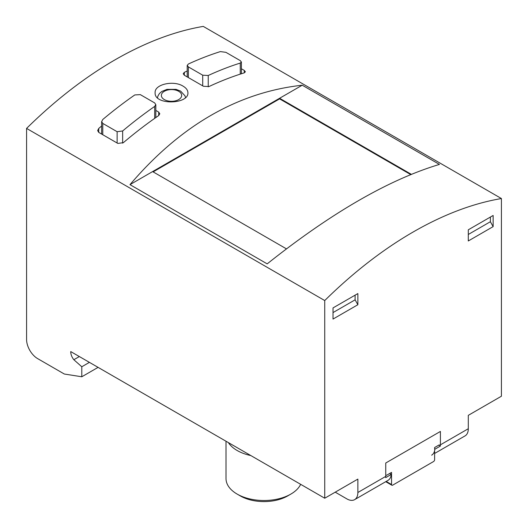 <?xml version="1.0" encoding="UTF-8"?>
<svg xmlns="http://www.w3.org/2000/svg" width="528" height="528" viewBox="0 0 528 528"><rect width="100%" height="100%" fill="white"/><g stroke="black" fill="none" stroke-linecap="round" stroke-linejoin="round"><path stroke-width="0.79" d="M389.611 473.524L391.215 474.448L385.691 477.635A15.616 9.016 -120 0 0 385.75 476.395L385.75 463.003L440.411 431.442L440.411 444.833L468.296 428.736L468.296 415.345L501.422 396.218L501.422 198.541L203.267 26.4A374.814 216.401 120 0 0 26.578 128.41L26.578 339.478A15.616 9.016 60 0 0 37.62 358.604L64.343 374.035L81.794 376.774L98.083 367.369M333.016 319.07L333.016 307.916L357.865 293.568L357.865 304.729L333.016 319.07M501.422 198.541A374.814 216.401 120 0 0 324.733 300.551L324.733 498.227L357.865 479.101L357.865 492.492L385.75 476.395M493.139 215.47L468.296 229.812L468.296 240.973L493.139 226.624L493.139 215.47M250.826 455.558A37.983 21.925 180 0 1 228.38 442.596M300.656 484.328A37.983 21.925 180 0 1 290.855 494.089A37.983 21.925 180 0 1 237.145 494.089A37.983 21.925 180 0 1 226.017 478.586L226.017 441.236M290.855 494.089L287.648 495.944A33.442 19.312 180 0 1 240.352 495.944L237.145 494.089M154.678 106.418A374.814 216.401 -60 0 0 122.648 130.97L117.13 131.71L102.775 123.42L101.68 121.598L102.775 119.493A374.814 216.401 120 0 1 134.798 94.941L140.316 94.631L154.678 102.92L155.767 104.603L154.678 106.418L154.678 118.378M240.26 63.07A374.814 216.401 -60 0 0 208.23 75.497L202.712 75.187L188.357 66.898L187.262 65.393L188.357 64.02A374.814 216.401 120 0 1 220.381 51.592L225.905 52.331L240.26 60.621L241.349 61.987L240.26 63.07L240.26 74.125M410.698 174.563L279.596 98.875L153.127 171.89M152.605 171.587L302.227 85.206C237.871 92.327 180.451 125.479 129.98 184.648L152.605 171.587L286.44 248.86M279.596 98.875L279.596 98.267L411.305 174.313M335.227 492.169L346.823 498.868A15.616 9.016 -120 0 0 354.631 499.64L388.034 480.355A15.616 9.016 -120 0 0 391.215 474.448M438.755 445.15L440.359 446.074L434.834 449.262A15.616 9.016 60 0 1 431.653 455.169M183.11 86.176C173.686 80.084 154.4 84.256 155.12 92.723C154.143 105.422 188.885 104.445 187.915 92.723C187.823 90.215 186.226 88.031 183.11 86.176M302.227 85.206L439.435 164.419C388.958 179.56 331.544 212.705 267.188 263.868L129.98 184.648M158.704 115.566L158.704 112.094L159.799 113.771L158.704 115.566A374.814 216.401 120 0 0 123.367 142.659L117.843 143.425L98.743 132.396L97.647 130.568L98.743 128.443A374.814 216.401 -60 0 1 101.627 126.014M158.704 112.094L155.819 110.425M244.286 72.851L244.286 70.429L245.381 71.788L244.286 72.851A374.814 216.401 120 0 0 208.949 86.559L203.432 86.275L184.325 75.24L183.229 73.735L184.325 72.343A374.814 216.401 -60 0 1 187.209 71.009M244.286 70.429L241.402 68.759M354.631 499.64A15.616 9.016 -120 0 0 357.865 492.492M440.411 444.833A15.616 9.016 60 0 1 440.359 446.074M468.296 428.736A15.616 9.016 60 0 1 465.062 435.884L434.617 453.46M324.733 300.551L26.578 128.41M79.345 356.552L73.854 359.726L81.794 366.762L89.41 362.366M81.794 366.762L81.794 376.774M73.854 359.726A8.587 4.957 60 0 1 70.745 351.589L324.733 498.227M355.106 295.165L355.106 299.831L357.865 304.729M333.016 312.583L355.106 299.831M490.38 217.061L490.38 221.727L468.296 234.478M490.38 221.727L493.139 226.624M385.75 474.481A1.564 0.904 120 0 0 386.074 475.193A1.564 0.904 120 0 0 386.852 475.114L391.545 472.408L391.545 484.519A1.564 0.904 120 0 0 391.868 485.239A1.564 0.904 120 0 0 392.654 485.159L433.508 461.571A1.564 0.904 120 0 0 434.617 459.657L434.617 450.694M434.617 449.137L434.617 447.539L439.309 444.833M385.895 462.917A1.564 0.904 120 0 0 385.75 463.643M178.695 91.304A10.151 5.861 180 0 1 174.141 101.105A10.151 5.861 180 0 1 161.707 93.931A10.151 5.861 180 0 1 178.695 91.304M102.775 123.42L102.775 134.726M117.13 131.71L117.13 143.015M122.648 130.97L122.648 143.154M188.357 66.898L188.357 77.57M202.712 75.187L202.712 85.859M208.23 75.497L208.23 86.81M98.743 132.396L98.743 128.443M184.325 75.24L184.325 72.343M386.179 481.424L391.545 484.519M185.486 97.535L185.038 95.885L180.642 91.106L176.081 89.371L166.94 89.371L161.839 91.443L159.443 93.509L157.964 95.944L157.509 97.759M101.627 121.598L101.627 134.066M155.819 104.603L155.819 117.572M187.209 65.393L187.209 76.91M241.402 61.987L241.402 73.755M385.724 481.688L391.868 485.239"/></g></svg>

